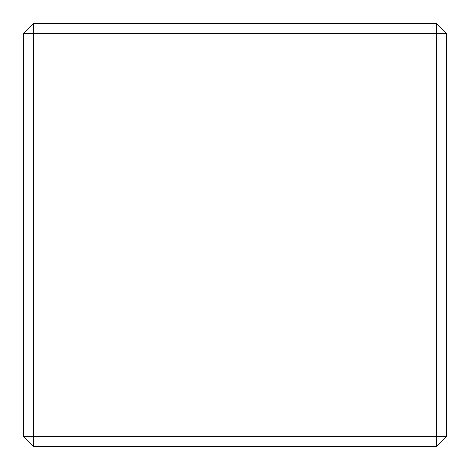 <?xml version="1.0" encoding="UTF-8"?>
<svg xmlns="http://www.w3.org/2000/svg" width="470" height="470" viewBox="0 0 470 470"><rect width="100%" height="100%" fill="white"/><g stroke="black" fill="none" stroke-linecap="round" stroke-linejoin="round"><path stroke-width="0.7" d="M23.5 33.652L33.652 23.5L33.652 33.652L436.348 33.652L436.348 436.348L33.652 436.348L33.652 33.652L23.5 33.652L23.5 436.348L33.652 446.5L33.652 436.348L23.5 436.348M33.652 446.5L436.348 446.5L436.348 436.348L446.5 436.348L436.348 446.5M33.652 23.5L436.348 23.5L446.5 33.652L446.5 436.348M446.5 33.652L436.348 33.652L436.348 23.5"/></g></svg>
